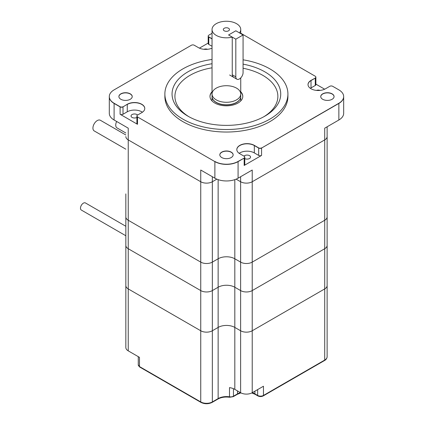 <?xml version="1.0" encoding="UTF-8"?>
<svg xmlns="http://www.w3.org/2000/svg" width="425" height="425" viewBox="0 0 425 425"><rect width="100%" height="100%" fill="white"/><g stroke="black" fill="none" stroke-linecap="round" stroke-linejoin="round"><path stroke-width="0.64" d="M228.57 34.977L235.822 30.791L243.068 34.977L235.822 39.164L228.57 34.977L235.822 30.791L239.498 32.916A14.354 8.287 180 0 0 240.747 29.538A14.354 8.287 180 0 0 226.392 21.25A14.354 8.287 180 0 0 212.038 29.538A14.354 8.287 180 0 0 216.245 35.397A14.354 8.287 180 0 0 232.252 37.102L228.57 34.977M232.252 37.102L232.252 74.779L235.822 76.84A5.127 2.959 120 0 0 236.879 79.188A5.127 2.959 120 0 0 240.832 77.812A5.127 2.959 120 0 0 243.068 72.654L243.068 34.977M235.822 76.84L235.822 39.164M334.066 96.645A6.667 3.846 0 0 0 327.404 92.884A6.667 3.846 0 0 0 320.742 96.645A6.667 3.846 180 0 1 327.404 92.884A6.667 3.846 180 0 1 334.066 96.645M214.88 178.187L200.743 170.027L200.743 181.746L128.238 139.889A8.203 4.733 180 0 1 125.837 136.542A8.203 4.733 0 0 0 128.238 139.889L200.743 181.746A8.203 4.733 0 0 0 212.346 181.746L212.346 262.119A8.203 4.733 180 0 1 200.743 262.119L128.238 220.262L200.743 262.119A8.203 4.733 0 0 0 212.346 262.119L218.142 258.772L212.346 262.119L212.346 290.583L218.142 287.236A11.794 6.805 180 0 1 234.818 287.236L240.619 290.583A8.203 4.733 0 0 0 252.222 290.583L324.721 248.726A8.203 4.733 0 0 0 327.128 245.374A8.203 4.733 180 0 1 324.721 248.726L252.222 290.583A8.203 4.733 180 0 1 240.619 290.583L240.619 262.119A8.203 4.733 0 0 0 252.222 262.119A8.203 4.733 180 0 1 240.619 262.119L234.818 258.772A11.794 6.805 0 0 0 218.142 258.772A11.794 6.805 180 0 1 234.818 258.772L240.619 262.119L240.619 181.746L236.125 179.153L240.619 181.746A8.203 4.733 0 0 0 252.222 181.746L252.222 170.027L238.08 178.187A16.405 9.472 180 0 1 214.88 178.187L214.88 161.612A16.405 9.472 0 0 0 238.08 161.612L244.173 158.095L238.08 161.612A16.405 9.472 180 0 1 214.88 161.612L137.503 116.939A2.051 1.185 180 0 1 136.903 116.105A2.051 1.185 0 0 0 137.503 116.939L137.503 124.307A2.051 1.185 180 0 1 136.903 123.473L136.903 116.105A2.051 1.185 180 0 1 136.908 116.02M137.503 116.774A2.051 1.185 0 0 1 136.903 115.935A2.051 1.185 0 0 1 137.503 115.101L141.769 112.636A10.253 5.918 0 0 0 144.771 108.449A10.253 5.918 0 0 0 138.444 102.983A10.253 5.918 0 0 0 127.266 104.263L123.006 106.893A2.051 1.185 180 0 1 120.105 106.893L114.102 103.429A16.405 9.472 180 0 1 109.299 96.73A16.405 9.472 0 0 0 114.102 103.429L120.105 106.893A2.051 1.185 0 0 0 123.006 106.893L123.006 114.261A2.051 1.185 180 0 1 120.105 114.261L137.503 124.307M109.299 96.645A16.405 9.472 0 0 0 109.299 96.73L109.299 113.305A16.405 9.472 0 0 0 114.102 120.004L128.238 128.169L128.238 220.262A8.203 4.733 180 0 1 125.837 216.909A8.203 4.733 0 0 0 128.238 220.262L128.238 248.726A8.203 4.733 180 0 1 125.837 245.374A8.203 4.733 0 0 0 128.238 248.726L128.238 288.91A8.203 4.733 180 0 1 125.837 285.558A8.203 4.733 0 0 0 128.238 288.91L200.743 330.767L128.238 288.91L128.238 350.859A8.203 4.733 180 0 1 125.837 347.512L125.837 193.89M233.144 154.918A6.667 3.846 0 0 0 226.482 151.151A6.667 3.846 0 0 0 219.821 154.918A6.667 3.846 180 0 1 226.482 151.151A6.667 3.846 180 0 1 233.144 154.918M118.894 96.645A6.667 3.846 180 0 1 125.556 92.884A6.667 3.846 180 0 1 132.223 96.645A6.667 3.846 0 0 0 125.556 92.884A6.667 3.846 0 0 0 118.894 96.645M315.881 84.134L324.663 89.202M199.421 48.142L208.192 43.079M240.619 176.726L240.619 181.746A8.203 4.733 0 0 0 252.222 181.746L324.721 139.889L324.721 128.169L338.863 120.004A16.405 9.472 0 0 0 343.666 113.305L343.666 96.73A16.405 9.472 180 0 1 338.863 103.429L261.572 148.049L338.863 103.429A16.405 9.472 0 0 0 343.666 96.73A16.405 9.472 0 0 0 343.666 96.645M315.876 77.175A2.051 1.185 180 0 1 315.881 77.26L315.881 84.623A2.051 1.185 180 0 1 315.281 85.462L315.281 78.094A2.051 1.185 0 0 0 315.881 77.26A2.051 1.185 180 0 1 315.281 78.094L311.02 80.559A10.253 5.918 0 0 0 308.019 84.66A10.253 5.918 180 0 1 311.02 80.559L315.281 78.094L311.02 80.389A10.253 5.918 180 0 0 308.019 84.575A10.253 5.918 180 0 0 314.346 90.042A10.253 5.918 180 0 0 325.518 88.761L329.784 86.302A2.051 1.185 0 0 1 332.685 86.302L338.863 89.866A16.405 9.472 180 0 1 343.666 96.565A16.405 9.472 180 0 1 338.863 103.259L261.572 148.049A2.051 1.185 180 0 1 258.671 148.049L254.32 145.541A10.253 5.918 0 0 0 243.217 144.24A10.253 5.918 0 0 0 236.821 149.643A10.253 5.918 180 0 1 243.217 144.24A10.253 5.918 180 0 1 254.32 145.541L258.671 148.049A2.051 1.185 0 0 0 261.572 148.049L261.572 155.417L244.173 165.463L244.173 158.095A2.051 1.185 0 0 0 244.773 157.261A2.051 1.185 180 0 1 244.173 158.095L238.08 161.447A16.405 9.472 180 0 1 214.88 161.447M123.006 114.261L127.266 111.802A10.253 5.918 180 0 1 142.428 112.221M144.771 108.534A10.253 5.918 0 0 0 138.375 103.132A10.253 5.918 0 0 0 127.266 104.433A10.253 5.918 180 0 1 138.375 103.132A10.253 5.918 180 0 1 144.771 108.534M315.281 85.462L311.02 87.922A10.253 5.918 0 0 0 310.362 88.342M212.038 38.914L208.792 37.039L212.038 38.914M212.038 46.282L208.792 44.407A2.051 1.185 180 0 1 208.192 43.568L208.192 36.205A2.051 1.185 0 0 0 208.792 37.039A2.051 1.185 180 0 1 208.192 36.205A2.051 1.185 180 0 1 208.197 36.12M261.572 155.417A2.051 1.185 180 0 1 258.671 155.417L254.32 152.904A10.253 5.918 0 0 0 239.163 153.324M327.128 126.783L327.128 136.542A8.203 4.733 180 0 1 324.721 139.889L252.222 181.746L252.222 262.119L324.721 220.262A8.203 4.733 0 0 0 327.128 216.909A8.203 4.733 180 0 1 324.721 220.262L252.222 262.119L252.222 330.767L324.721 288.91A8.203 4.733 0 0 0 327.128 285.558A8.203 4.733 0 0 1 324.721 288.91L324.721 139.889A8.203 4.733 0 0 0 327.128 136.542L327.128 356.724A8.203 4.733 0 0 1 324.721 360.071L324.721 288.91L252.222 330.767A8.203 4.733 0 0 1 240.619 330.767A8.203 4.733 0 0 0 252.222 330.767L252.222 392.721L263.457 386.235L263.457 395.441L324.721 360.071A1.025 0.59 60 0 1 324.509 360.538L263.245 395.914C261.449 396.785 259.659 396.785 257.869 395.914A1.025 0.59 -60 0 1 257.656 395.441L257.656 389.582M218.142 179.648L218.142 287.236L212.346 290.583A8.203 4.733 180 0 1 200.743 290.583L200.743 181.746A8.203 4.733 0 0 0 212.346 181.746L216.835 179.153L212.346 181.746L212.346 176.726M137.599 115.042A3.485 2.013 0 0 0 133.678 114.033A3.485 2.013 0 0 0 131.033 115.988A3.485 2.013 0 0 0 132.053 117.412A3.485 2.013 0 0 0 136.903 117.454M316.434 90.397A3.485 2.013 180 0 1 320.105 90.397M203.878 49.295A3.485 2.013 180 0 1 207.554 49.295M243.992 156.15A3.485 2.013 180 0 1 249.539 155.667A3.485 2.013 180 0 1 250.559 157.091A3.485 2.013 180 0 1 248.508 158.923A3.485 2.013 180 0 1 244.773 158.605M244.768 157.176A2.051 1.185 180 0 1 244.773 157.261L244.773 164.629A2.051 1.185 180 0 1 244.173 165.463M242.797 96.512A16.405 9.472 0 0 0 240.747 92.098A16.405 9.472 180 0 1 242.797 96.512M212.038 92.098A16.405 9.472 0 0 0 209.992 96.512A16.405 9.472 180 0 1 212.038 92.098M216.245 102.542A14.354 8.287 0 0 0 231.885 104.338A14.354 8.287 0 0 0 240.747 96.682A14.354 8.287 180 0 1 231.885 104.338A14.354 8.287 180 0 1 216.245 102.542A14.354 8.287 180 0 1 212.038 96.682A14.354 8.287 0 0 0 216.245 102.542M211.751 100.613A16.405 9.472 180 0 1 212.038 100.3M240.747 100.3A16.405 9.472 180 0 1 241.039 100.613M128.238 350.859L139.474 357.351L139.474 366.557L200.743 401.928L200.743 330.767A8.203 4.733 0 0 0 212.346 330.767A8.203 4.733 180 0 1 200.743 330.767L200.743 290.583L128.238 248.726L200.743 290.583A8.203 4.733 180 0 0 212.346 290.583L212.346 330.767L218.142 327.42A11.794 6.805 180 0 1 234.818 327.42L240.619 330.767L240.619 290.583L234.818 287.236L234.818 327.42L240.619 330.767L240.619 392.721A8.203 4.733 0 0 0 252.222 392.721M224.219 30.791A3.076 1.774 180 0 1 223.316 29.538A3.076 1.774 180 0 1 226.392 27.763A3.076 1.774 180 0 1 229.468 29.538A3.076 1.774 180 0 1 227.572 31.179A3.076 1.774 180 0 1 224.219 30.791M232.252 74.779L232.507 76.043L233.654 77.323M216.245 99.864A14.354 8.287 180 0 1 212.038 93.999A14.354 8.287 0 0 0 216.245 99.864A14.354 8.287 0 0 0 231.885 101.66A14.354 8.287 0 0 0 240.747 93.999A14.354 8.287 180 0 1 231.885 101.66A14.354 8.287 180 0 1 216.245 99.864M240.747 96.597A14.354 8.287 180 0 1 240.747 96.682L240.747 96.512A14.354 8.287 180 0 1 231.885 104.168A14.354 8.287 180 0 1 216.245 102.372A14.354 8.287 180 0 1 212.038 96.512A14.354 8.287 0 0 0 216.245 102.372A14.354 8.287 0 0 0 231.885 104.168A14.354 8.287 0 0 0 240.747 96.512L240.747 93.999A14.354 8.287 0 0 0 226.392 85.712A14.354 8.287 0 0 0 212.038 93.999L212.038 29.538M243.068 64.143A54.342 31.376 180 0 1 264.823 116.184A54.342 31.376 180 0 1 187.967 116.184L187.967 116.184A54.342 31.376 180 0 1 212.038 63.739M243.068 59.813A61.519 35.519 180 0 1 287.916 93.999A61.519 35.519 180 0 1 249.937 126.815A61.519 35.519 180 0 1 182.893 119.117A61.519 35.519 180 0 1 164.873 93.999A61.519 35.519 180 0 1 212.038 59.463M164.873 93.999L164.873 96.512A61.519 35.519 0 0 0 182.893 121.63A61.519 35.519 0 0 0 249.937 129.327A61.519 35.519 0 0 0 287.916 96.512L287.916 93.999M263.776 116.774A51.473 29.718 0 0 0 262.788 75.331A51.473 29.718 0 0 0 243.068 68.234M212.038 67.809A51.473 29.718 0 0 0 189.008 116.774M240.747 91.763A16.405 9.472 180 0 1 242.797 96.348A16.405 9.472 180 0 1 232.672 105.097A16.405 9.472 180 0 1 214.795 103.041A16.405 9.472 180 0 1 209.987 96.348A16.405 9.472 180 0 1 212.038 91.763M209.987 96.427A16.405 9.472 180 0 1 212.038 91.927A16.405 9.472 180 0 0 209.987 96.427M240.747 91.927A16.405 9.472 180 0 1 242.797 96.427A16.405 9.472 180 0 0 240.747 91.927M212.038 100.932L212.038 96.682A14.354 8.287 180 0 1 212.038 96.597M120.105 114.261L120.105 106.728L114.102 103.259A16.405 9.472 180 0 1 109.299 96.565A16.405 9.472 180 0 1 114.102 89.866L191.388 45.247A2.051 1.185 0 0 1 194.289 45.247L198.464 47.653A10.253 5.918 180 0 0 212.038 48.131M212.038 33.32L208.792 35.201A2.051 1.185 0 0 0 208.192 36.035A2.051 1.185 0 0 0 208.792 36.874L212.038 38.749M240.747 33.224L315.281 76.256A2.051 1.185 0 0 1 315.881 77.09L315.881 77.26M244.173 157.93A2.051 1.185 0 0 0 244.773 157.091A2.051 1.185 0 0 0 244.173 156.257L239.822 153.744A10.253 5.918 180 0 1 236.821 149.558A10.253 5.918 180 0 1 243.148 144.086A10.253 5.918 180 0 1 254.32 145.371L258.671 147.884A2.051 1.185 0 0 0 261.572 147.884M221.77 157.553A6.667 3.846 0 0 0 229.032 158.387A6.667 3.846 0 0 0 233.144 154.833A6.667 3.846 0 0 0 226.482 150.981A6.667 3.846 0 0 0 219.815 154.833A6.667 3.846 0 0 0 221.77 157.553M120.843 99.285A6.667 3.846 0 0 0 128.106 100.119A6.667 3.846 0 0 0 132.223 96.565A6.667 3.846 0 0 0 125.556 92.714A6.667 3.846 0 0 0 118.894 96.565A6.667 3.846 0 0 0 120.843 99.285M322.692 99.285A6.667 3.846 0 0 0 329.954 100.119A6.667 3.846 0 0 0 334.071 96.565A6.667 3.846 0 0 0 327.404 92.714A6.667 3.846 0 0 0 320.742 96.565A6.667 3.846 0 0 0 322.692 99.285M315.281 77.929A2.051 1.185 0 0 0 315.881 77.09M120.105 106.728A2.051 1.185 0 0 0 123.006 106.728M125.837 149.18L94.201 130.916A6.152 3.554 -60 0 1 92.926 128.1A6.152 3.554 -60 0 1 95.614 121.906A6.152 3.554 -60 0 1 100.353 120.259L125.837 134.975M116.647 121.476A6.152 3.554 120 0 0 117.002 127.904L125.837 133.009M233.452 388.694L233.452 396.201A1.025 0.59 -120 0 1 233.24 396.668L229.612 397.258C225.112 396.668 221.218 397.269 217.929 399.048L212.133 402.401C208.404 404.191 204.68 404.191 200.956 402.401A1.025 0.59 -60 0 1 200.743 401.928A8.203 4.733 0 0 0 212.346 401.928L212.346 330.767L218.142 327.42L218.142 287.236A11.794 6.805 180 0 1 234.818 287.236L234.818 179.648M212.133 402.401A1.025 0.59 -120 0 0 212.346 401.928L218.142 398.581A11.794 6.805 180 0 1 229.505 396.812L229.505 387.605A11.794 6.805 180 0 1 234.818 389.369L240.619 392.721M217.929 399.048A1.025 0.59 -120 0 0 218.142 398.581L218.142 327.42A11.794 6.805 180 0 1 234.818 327.42L234.818 389.369M125.837 235.748L81.334 210.056A4.101 2.369 -60 0 1 81.334 205.317A4.101 2.369 -60 0 1 85.436 202.948L125.837 226.275M238.08 178.187L238.08 161.447M114.102 120.004L114.102 103.259M338.863 120.004L338.863 103.259M127.266 104.263L127.266 111.802M311.02 80.389L311.02 87.922M208.792 36.874L208.792 44.407M258.671 155.417L258.671 147.884M254.32 145.371L254.32 152.904M128.238 133.19L128.238 128.169M252.264 392.695A12.304 7.103 180 0 1 254.91 393.858L254.91 391.165M257.869 395.914L255.122 394.326A1.025 0.59 -60 0 1 254.91 393.858L257.656 395.441A4.101 2.369 0 0 0 263.457 395.441A1.025 0.59 60 0 1 263.245 395.914M229.612 397.258L229.505 396.812A4.101 2.369 0 0 0 233.452 396.201L237.511 393.858A12.304 7.103 180 0 1 240.428 392.61M240.906 392.881L237.299 394.326A1.025 0.59 -120 0 0 237.511 393.858L237.511 390.926M138.274 364.884A4.101 2.369 0 0 0 139.474 366.557A1.025 0.59 -60 0 0 139.687 367.025L138.274 364.884L138.274 356.655M229.633 75.002L236.879 79.188M240.747 100.932L240.747 96.682M240.747 93.999L240.747 77.897M240.747 33.639L240.747 29.538M212.038 96.682L212.038 93.999M255.122 394.326L251.786 392.955M324.509 360.538C326.06 359.736 326.931 358.466 327.128 356.724M233.24 396.668L237.299 394.326M200.956 402.401L139.687 367.025"/></g></svg>

